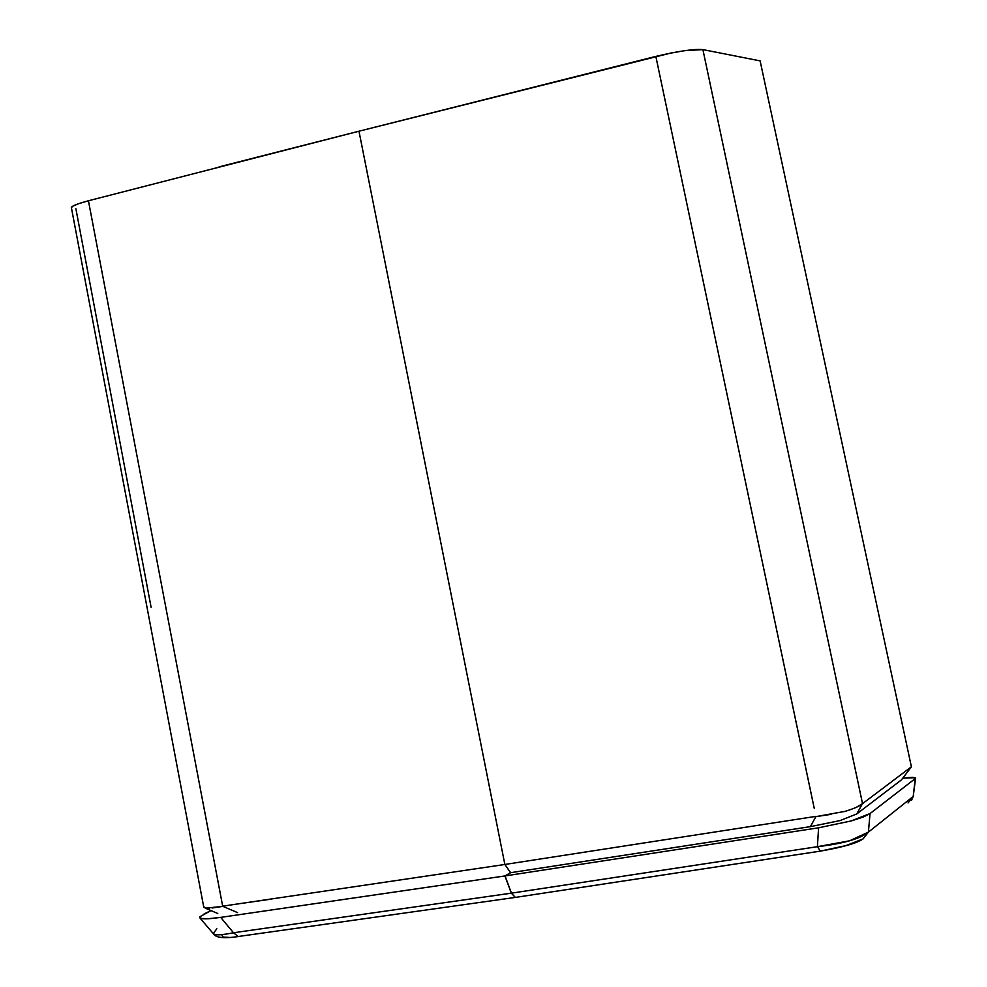 <?xml version="1.0" encoding="UTF-8"?>
<svg xmlns="http://www.w3.org/2000/svg" width="987" height="987" viewBox="0 0 987 987"><rect width="100%" height="100%" fill="white"/><g stroke="black" fill="none" stroke-linecap="round" stroke-linejoin="round"><path stroke-width="1.48" d="M915.591 778.237L913.209 796.447L868.4 832.115L863.045 838.938L868.4 832.115C860.17 838.827 843.169 843.688 817.396 846.686L820.37 851.115L817.396 846.686L849.573 840.813L868.4 832.115L870.04 813.572L915.233 778.595L913.209 796.447L868.4 832.115L870.04 813.572L851.201 820.937L818.593 827.809L817.396 846.686L511.315 893.173L515.362 897.405L511.315 893.173L233.487 932.764L238.286 936.564L233.487 932.764L220.693 917.379C210.564 918.823 204.087 919.193 201.262 918.478L199.917 917.947M219.089 166.877L358.972 131.209L504.875 864.55L358.972 131.209L670.629 53.101L684.694 50.682L702.892 49.609L760.126 60.886L911.396 766.788L760.126 60.886L702.892 49.609L862.527 803.665L911.396 766.788L901.526 779.816L856.765 813.942L862.416 803.751C859.998 805.984 854.248 808.513 845.18 811.339L815.99 816.619L831.066 814.349M212.131 907.991L222.729 906.399L205.493 908.176L203.667 906.658M237.608 912.642L222.494 906.189L237.608 912.642M911.334 766.862L901.526 779.816L856.765 813.942L862.441 803.714M510.55 872.693L504.912 864.538M504.863 864.476L222.494 906.189M75.888 208.738L151.11 607.326M504.925 864.464L816.002 816.36L810.413 826.637L510.624 872.693L504.974 864.526M856.099 807.44L862.527 803.665L702.892 49.609C694.219 48.807 678.538 51.077 655.837 56.395L358.972 131.209L88.435 200.768L222.68 906.165M241.309 903.438L271.289 899.12M908.052 802.924L913.209 796.447L915.615 778.015M915.381 777.731L903.376 778.175M510.612 872.668L504.925 875.95L818.593 827.809L817.396 846.686L511.315 893.173L504.925 875.95L818.593 827.809L851.201 820.937L863.255 817.026L870.04 813.572L915.233 778.595L913.209 777.337L906.745 777.707M862.983 838.962C857.259 843.108 843.058 847.154 820.382 851.115L846.032 845.588L863.045 838.938M229.144 937.391L223.309 937.132L222.05 935.676M199.867 917.898L213.266 933.628L214.882 934.479C217.769 935.257 223.975 934.689 233.487 932.764C221.828 935.108 215.092 935.392 213.266 933.616L216.807 928.755M238.583 936.453L514.795 897.491M510.624 872.693L810.401 826.637L840.134 820.567L856.765 813.942M810.401 826.637L816.002 816.36M71.434 207.862L72.483 206.332L78.331 203.791L88.435 200.768C77.467 203.729 71.767 205.987 71.348 207.566M222.68 906.152L88.435 200.768M203.692 906.794L205.493 908.176L209.429 908.262M814.226 808.267L655.837 56.395L812.794 801.555M204.124 913.9L210.996 910.594L199.818 916.775L201.262 918.478L208.639 918.687L220.693 917.379L505.048 875.925L510.686 872.681M505.048 875.925L220.693 917.379L233.487 932.764L511.451 893.149L505.048 875.925M843.811 811.709L846.858 810.858M911.556 800.235L913.506 795.781M205.21 908.114L217.782 913.493M820 851.176L515.374 897.405M237.534 936.663C223.765 938.649 215.734 937.699 213.451 933.825M71.372 207.529L203.754 907.127"/></g></svg>
